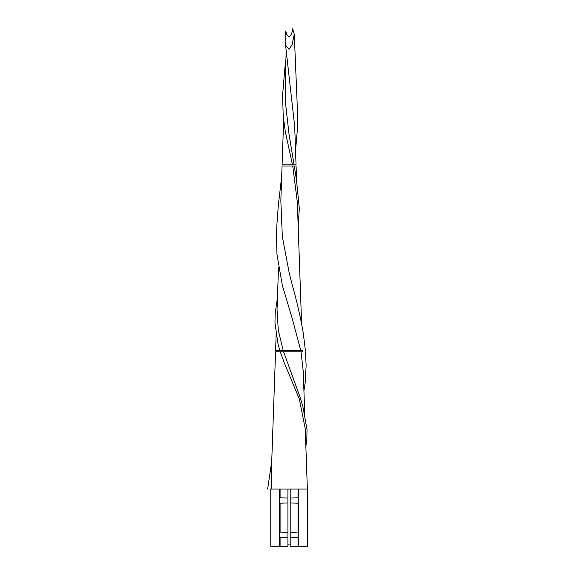 <?xml version="1.0" encoding="UTF-8"?>
<svg xmlns="http://www.w3.org/2000/svg" width="575" height="575" viewBox="0 0 575 575"><rect width="100%" height="100%" fill="white"/><g stroke="black" fill="none" stroke-linecap="round" stroke-linejoin="round"><path stroke-width="0.86" d="M278.508 267.296L277.035 309.458L278.286 330.136L283.238 350.685L300.811 350.685L291.812 317.048L282.397 285.603L276.956 254.366L276.489 234.377L276.927 224.135L278.343 205.131L281.678 176.525M276.137 335.132L275.598 350.685L279.896 350.685L278.099 344.418L274.972 322.978L275.145 313.972L277.445 297.699M301.58 323.43L297.34 202.156L292.725 165.988L282.045 165.988L280.837 200.61L282.318 236.49L289.06 272.147L291.273 281.153M292.776 165.988L294.263 165.988L296.527 180.435L299.323 208.617L298.159 225.659M302.428 350.685L300.811 350.685M285.214 165.988L283.827 165.988M283.238 350.685L279.896 350.685M296.599 180.83L296.082 165.988L294.263 165.988M286.264 51.297L285.301 72.853L285.588 103.737L289.06 134.5L294.091 164.845L296.039 164.845L294.702 126.478L285.143 41.35L285.883 45.533L289.053 49.342L292.078 44.807L294.271 34.234L292.689 28.75C292.014 33.717 290.806 36.34 289.06 36.642C287.644 36.491 286.544 34.579 285.768 30.906L285.143 41.35M283.647 120.132L282.088 164.845L292.481 164.845L285.308 131.618L283.195 115.69L282.605 95.012L284.805 68.835L285.459 63.128L285.38 69.446M294.091 164.845L292.567 164.845M285.739 60.943L285.459 63.128M283.964 164.845L283.453 164.845L283.964 164.845M304.728 413.633L303.248 371.364L301.027 351.828L275.554 351.828L271.177 477.293L271.45 489.066M270.063 489.066L307.359 489.066L305.26 428.943L299.316 398.964L284.258 362.811L280.262 351.828M302.5 351.828L301.027 351.828M283.604 351.828L300.394 398.108L302.809 406.317L307.036 429.604L306.813 439.588L305.871 446.38M298.784 537.567L290.21 537.237L290.21 532.393L298.784 532.062M298.784 503.254L290.21 502.931L290.21 498.079L298.784 497.749M279.342 537.567L287.917 537.237L287.917 532.393L279.342 532.062M279.342 503.254L287.917 502.931L287.917 498.079L279.342 497.749M270.768 489.066L270.768 546.25L287.917 546.25L287.917 537.237M287.917 502.931L287.917 532.393M280.09 502.931L280.09 532.393M287.917 489.066L287.917 498.079M280.09 489.066L280.09 498.079M280.09 537.237L280.09 546.25M279.342 489.066L279.342 546.25M290.21 537.237L290.21 546.25L307.359 546.25L307.359 489.066M298.784 489.066L298.784 546.25M287.917 544.899L290.21 544.899M298.037 489.066L298.037 498.079M298.037 502.931L298.037 532.393M298.037 537.237L298.037 546.25M290.21 532.393L290.21 502.931M290.21 498.079L290.21 489.066M305.418 350.685L303.226 332.767C300.459 317.033 296.858 301.307 292.431 285.603L290.095 276.395M294.271 34.234L297.131 102.846L297.462 128.376L295.543 150.65M285.531 66.269L285.301 72.853M271.731 461.466L267.641 489.066M305.512 351.828L306.137 365.65L305.181 382.691L303.931 390.763"/></g></svg>
